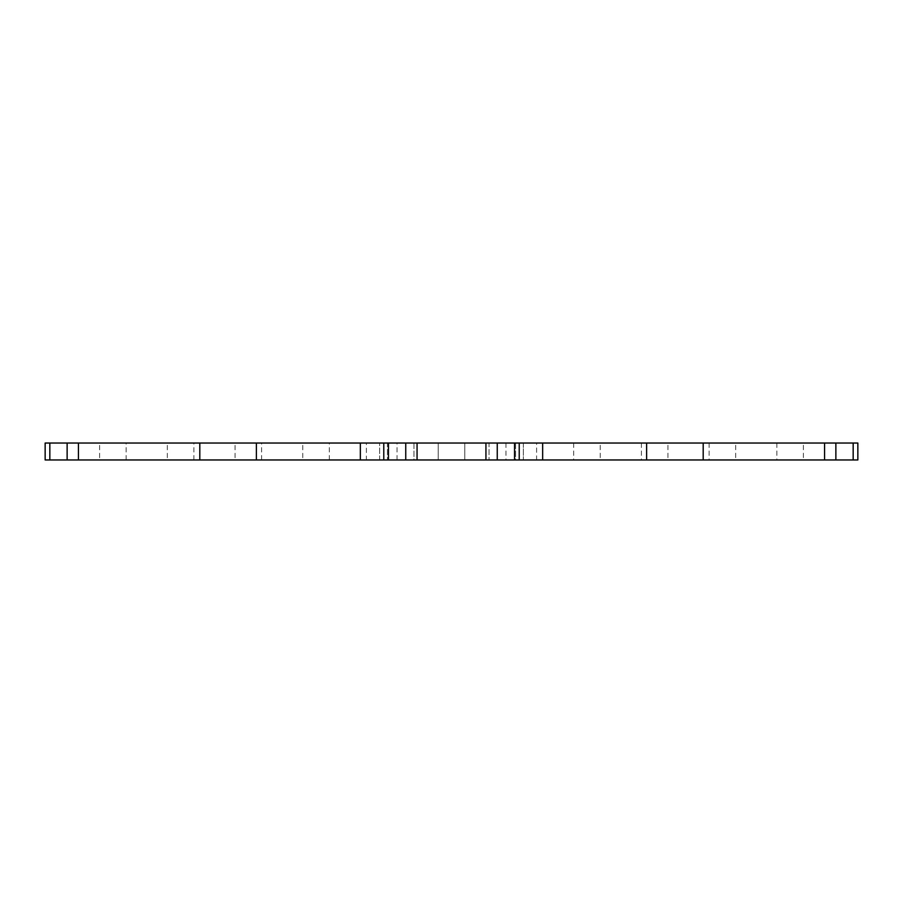 <?xml version="1.0" encoding="UTF-8"?>
<svg xmlns="http://www.w3.org/2000/svg" width="903" height="903" viewBox="0 0 903 903"><rect width="100%" height="100%" fill="white"/><g stroke="black" fill="none" stroke-linecap="round" stroke-linejoin="round"><path stroke-width="0.68" stroke-dasharray="4.51 3.39" d="M413.98 443.034L413.98 459.966L387.432 459.966L413.98 459.966L387.432 459.966L413.98 459.966L413.98 443.034L387.432 443.034L387.432 459.966L387.432 443.034L413.98 443.034M515.568 443.034L515.568 459.966L489.02 459.966L515.568 459.966L489.02 459.966L515.568 459.966L515.568 443.034L489.02 443.034L489.02 459.966L489.02 443.034L515.568 443.034M438.226 443.034L438.226 459.966L438.226 443.034L438.226 459.966L438.226 443.034L438.226 459.966L438.226 443.034L438.226 459.966L438.226 443.034L438.226 459.966L438.226 443.034L464.774 443.034L464.774 459.966L438.226 459.966L438.226 443.034L464.774 443.034L438.226 443.034L464.774 443.034L464.774 459.966L438.226 459.966L438.226 443.034L464.774 443.034L438.226 443.034L464.774 443.034L464.774 459.966L438.226 459.966L464.774 459.966L438.226 459.966L464.774 459.966L464.774 443.034L438.226 443.034L464.774 443.034L464.774 459.966L438.226 459.966L464.774 459.966L464.774 443.034L438.226 443.034L464.774 443.034L438.226 443.034L464.774 443.034L438.226 443.034L464.774 443.034L438.226 443.034L464.774 443.034L438.226 443.034L464.774 443.034L438.226 443.034L464.774 443.034L438.226 443.034L438.226 459.966L464.774 459.966L438.226 459.966L464.774 459.966L464.774 443.034L464.774 459.966L438.226 459.966L464.774 459.966L464.774 443.034L464.774 459.966L438.226 459.966L464.774 459.966L464.774 443.034L464.774 459.966L438.226 459.966L464.774 459.966L438.226 459.966L464.774 459.966L464.774 443.034M536.608 459.966L519.225 459.966L542.658 459.966L542.658 443.034L485.938 443.034L485.938 459.966L536.608 459.966L536.608 443.034L505.951 443.034L536.608 443.034M735.674 443.034L709.126 443.034L735.674 443.034L735.674 459.966L709.126 459.966L735.674 459.966M709.126 443.034L709.126 459.966M600.224 443.034L573.676 443.034L600.224 443.034L600.224 459.966L573.676 459.966L600.224 459.966M573.676 443.034L573.676 459.966M803.399 443.034L776.851 443.034L803.399 443.034L803.399 459.966L776.851 459.966L803.399 459.966M776.851 443.034L776.851 459.966M667.949 443.034L641.401 443.034L667.949 443.034L667.949 459.966L641.401 459.966L667.949 459.966M641.401 443.034L641.401 459.966M235.051 459.966L261.599 459.966L235.051 459.966L235.051 443.034L261.599 443.034L235.051 443.034M261.599 459.966L261.599 443.034M99.601 459.966L126.149 459.966L99.601 459.966L99.601 443.034L126.149 443.034L99.601 443.034M126.149 459.966L126.149 443.034M302.776 459.966L329.324 459.966L302.776 459.966L302.776 443.034L329.324 443.034L302.776 443.034M329.324 459.966L329.324 443.034M167.326 459.966L193.874 459.966L167.326 459.966L167.326 443.034L193.874 443.034L167.326 443.034M193.874 459.966L193.874 443.034M366.392 443.034L379.666 443.034L366.392 443.034L366.392 459.966L379.666 459.966L366.392 459.966M199.811 443.034L199.811 459.966L256.373 459.966L256.373 443.034L45.15 443.034L45.15 459.966L78.437 459.966L78.437 443.034M199.811 459.966L78.437 459.966M417.062 459.966L417.062 443.034L360.342 443.034L360.342 459.966L485.938 459.966M256.373 459.966L360.342 459.966M824.563 443.034L824.563 459.966L857.85 459.966L857.85 443.034L646.627 443.034L646.627 459.966L542.658 459.966M646.627 459.966L703.189 459.966L703.189 443.034M824.563 459.966L703.189 459.966M379.666 459.966L383.775 459.966L379.666 459.966L379.666 443.034L383.775 443.034L379.666 443.034L379.666 459.966M438.226 459.966L464.774 459.966M646.627 443.034L542.658 443.034M417.062 443.034L485.938 443.034M256.373 443.034L360.342 443.034M519.225 459.966L519.225 443.034M383.775 443.034L383.775 459.966M523.334 443.034L523.334 459.966L523.334 443.034M67.127 443.034L67.127 459.966M49.834 459.966L49.834 443.034M853.166 443.034L853.166 459.966M835.873 459.966L835.873 443.034M514.541 443.034L514.541 459.966M497.248 459.966L497.248 443.034M405.752 443.034L405.752 459.966M388.459 459.966L388.459 443.034M397.049 459.966L397.049 443.034M505.951 443.034L505.951 459.966"/><path stroke-width="1.35" d="M824.563 459.966L824.563 443.034L857.85 443.034L857.85 459.966L485.938 459.966L485.938 443.034L542.658 443.034L542.658 459.966M78.437 443.034L78.437 459.966L45.15 459.966L45.15 443.034L417.062 443.034L417.062 459.966L485.938 459.966M417.062 459.966L360.342 459.966L360.342 443.034M256.373 443.034L256.373 459.966L360.342 459.966M256.373 459.966L199.811 459.966L199.811 443.034M78.437 459.966L199.811 459.966M646.627 459.966L646.627 443.034L703.189 443.034L703.189 459.966M824.563 443.034L703.189 443.034M417.062 443.034L485.938 443.034M646.627 443.034L542.658 443.034M519.225 443.034L519.225 459.966M383.775 459.966L383.775 443.034M49.834 443.034L49.834 459.966M67.127 459.966L67.127 443.034M388.459 443.034L388.459 459.966M405.752 459.966L405.752 443.034M497.248 443.034L497.248 459.966M514.541 459.966L514.541 443.034M835.873 443.034L835.873 459.966M853.166 459.966L853.166 443.034"/></g></svg>
